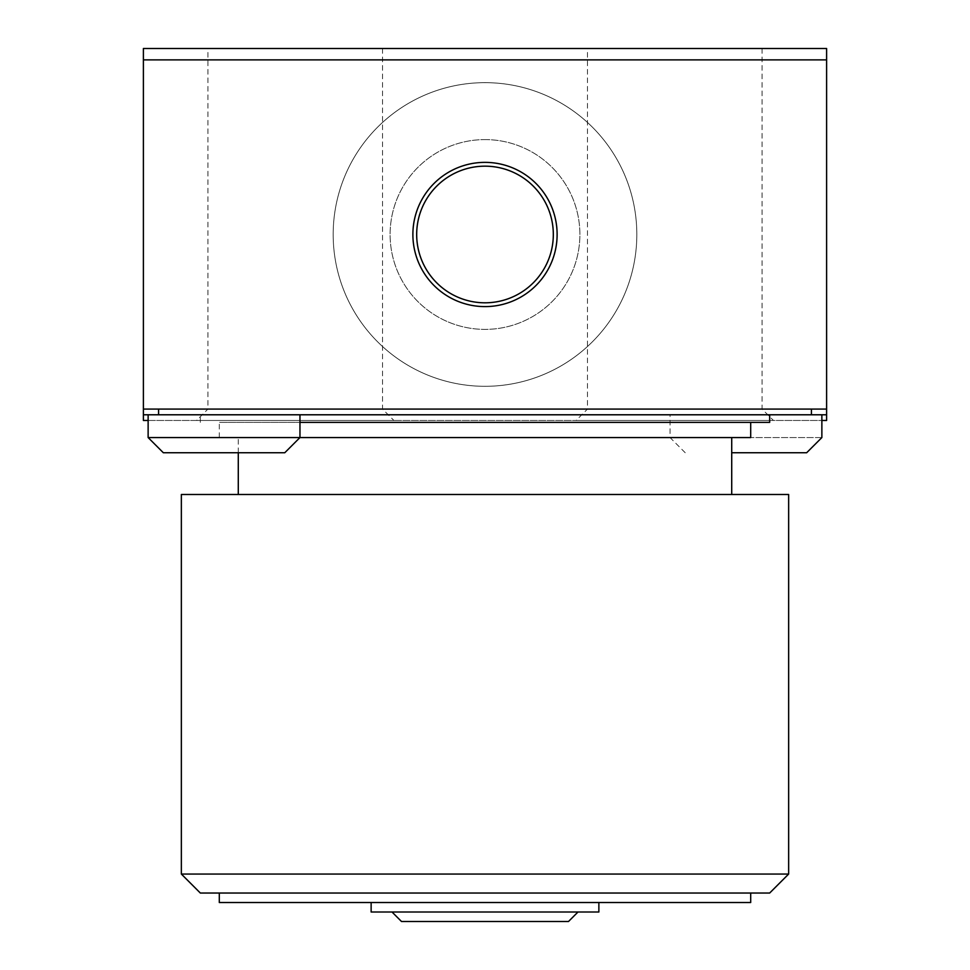<?xml version="1.0" encoding="UTF-8"?>
<svg xmlns="http://www.w3.org/2000/svg" width="970" height="970" viewBox="0 0 970 970"><rect width="100%" height="100%" fill="white"/><g stroke="black" fill="none" stroke-linecap="round" stroke-linejoin="round"><path stroke-width="0.73" stroke-dasharray="4.85 3.64" d="M826.61 409.085L143.39 409.085L826.61 409.085L826.61 414.784L826.61 409.085L143.39 409.085L143.39 414.784L143.39 409.085M826.61 420.471L826.61 48.5L143.39 48.5L143.39 420.471L826.61 420.471M485 82.656A151.829 151.829 0 0 1 616.483 310.4A151.829 151.829 0 0 1 353.516 310.4A151.829 151.829 0 0 1 485 82.656A151.829 151.829 0 0 1 616.483 310.4A151.829 151.829 0 0 1 353.516 310.4A151.829 151.829 0 0 1 485 82.656M196.534 420.471L393.905 420.471L196.534 420.471L207.919 409.085L382.519 409.085L207.919 409.085L207.919 48.5L382.519 48.5L207.919 48.5M576.095 420.471L773.466 420.471L576.095 420.471L587.48 409.085L762.08 409.085L587.48 409.085L587.48 48.5L762.08 48.5L587.48 48.5M148.131 420.471L821.869 420.471M826.61 59.885L143.39 59.885M143.39 414.784L826.61 414.784M821.869 414.784L670.04 414.784L821.869 414.784M299.96 414.784L148.131 414.784L299.96 414.784M769.671 414.784L200.329 414.784L769.671 414.784M299.96 422.374L769.671 422.374M750.695 422.374L219.305 422.374L750.695 422.374M148.131 437.555L750.695 437.555M731.719 437.555L238.28 437.555L731.719 437.555M731.719 494.494L238.28 494.494L731.719 494.494M788.646 874.055L181.354 874.055M181.354 494.494L788.646 494.494M750.695 893.03L219.305 893.03L750.695 893.03M200.329 893.03L769.671 893.03M219.305 902.524L750.695 902.524M598.866 902.524L371.134 902.524L598.866 902.524M371.134 912.006L598.866 912.006M577.999 912.006L392.001 912.006L577.999 912.006M401.495 921.5L568.505 921.5M762.08 48.5L762.08 409.085L773.466 420.471M382.519 48.5L382.519 409.085L393.905 420.471M485 139.595A94.89 94.89 0 0 1 567.183 281.93A94.89 94.89 0 0 1 402.817 281.93A94.89 94.89 0 0 1 485 139.595A94.89 94.89 0 0 1 567.183 281.93A94.89 94.89 0 0 1 402.817 281.93A94.89 94.89 0 0 1 485 139.595M163.324 452.735L284.78 452.735M821.869 437.555L670.04 437.555L821.869 437.555M731.719 452.735L806.676 452.735M200.329 422.374L200.329 414.784M219.305 437.555L219.305 422.374M238.28 452.735L238.28 437.555M685.22 452.735L670.04 437.555L670.04 414.784"/><path stroke-width="1.45" d="M826.61 59.885L826.61 409.085L143.39 409.085L143.39 59.885L826.61 59.885L826.61 48.5L143.39 48.5L143.39 59.885M485 162.366A72.119 72.119 0 0 1 557.12 234.485A72.119 72.119 0 0 1 485 306.605A72.119 72.119 0 0 1 412.88 234.485A72.119 72.119 0 0 1 485 162.366M826.61 409.085L826.61 420.471L821.869 420.471M158.571 409.085L158.571 414.784L143.39 414.784L143.39 409.085M143.39 414.784L143.39 420.471L148.131 420.471M826.61 414.784L158.571 414.784M811.429 414.784L811.429 409.085M299.96 422.374L769.671 422.374L769.671 414.784M750.695 422.374L750.695 437.555L299.96 437.555L299.96 414.784M731.719 494.494L731.719 437.555M181.354 874.055L788.646 874.055L788.646 494.494L181.354 494.494L181.354 874.055L200.329 893.03L769.671 893.03L788.646 874.055M750.695 893.03L750.695 902.524L219.305 902.524L219.305 893.03M598.866 902.524L598.866 912.006L371.134 912.006L371.134 902.524M577.999 912.006L568.505 921.5L401.495 921.5L392.001 912.006M148.131 437.555L299.96 437.555L284.78 452.735L163.324 452.735L148.131 437.555L148.131 414.784M731.719 452.735L806.676 452.735L821.869 437.555L821.869 414.784M485 302.81A68.324 68.324 0 0 0 544.17 200.329A68.324 68.324 0 0 0 425.83 200.329A68.324 68.324 0 0 0 485 302.81M238.28 494.494L238.28 452.735"/></g></svg>
